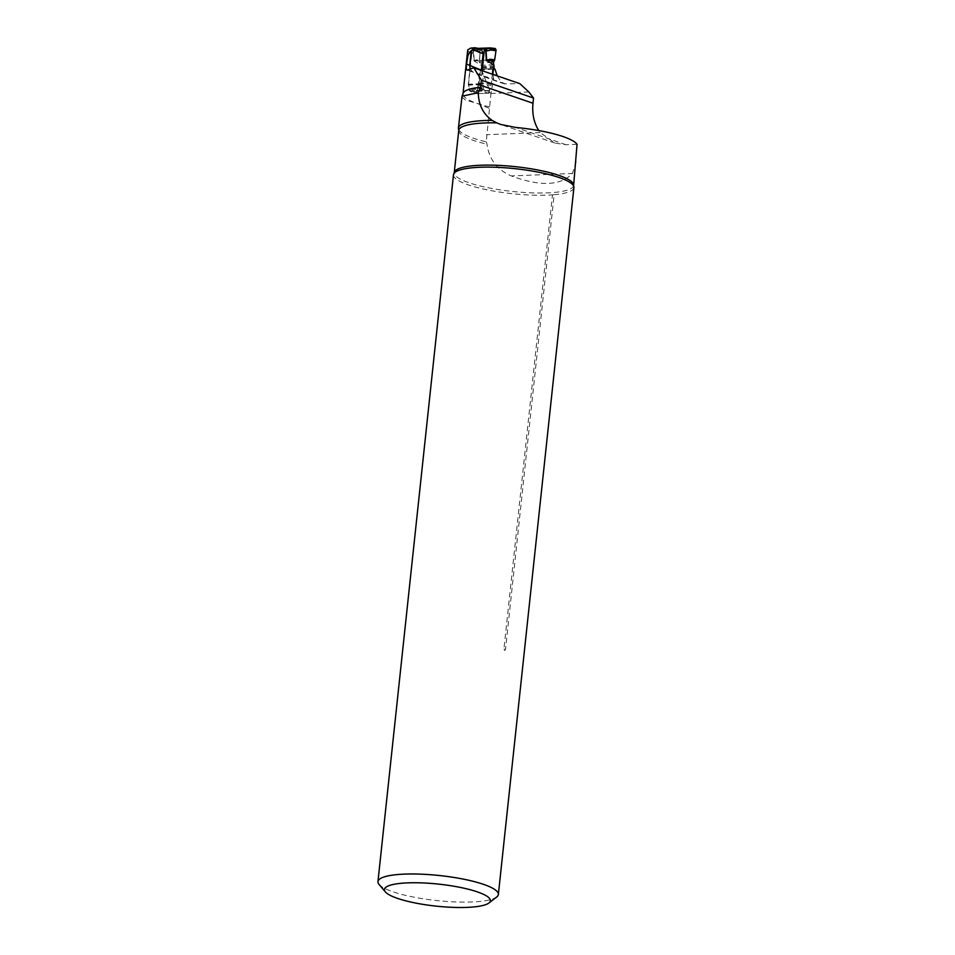 <?xml version="1.0" encoding="UTF-8"?>
<svg xmlns="http://www.w3.org/2000/svg" width="955" height="955" viewBox="0 0 955 955"><rect width="100%" height="100%" fill="white"/><g stroke="black" fill="none" stroke-linecap="round" stroke-linejoin="round"><path stroke-width="0.72" stroke-dasharray="4.78 3.58" d="M481.368 70.097L483.314 76.054L482.454 84.028L483.982 90.2L491.001 93.089L493.687 78.728L492.876 74.251M492.983 69.106L479.828 70.073L478.312 84.291L476.008 93.686A57.002 11.854 6.1 0 1 469.43 90.785L468.487 84.589L482.454 84.028M468.487 84.589L471.722 54.256A57.002 11.854 6.1 0 1 467.783 49.791M481.547 49.791L474.217 50.09L471.722 54.256M470.827 48.084L472.403 48.717A54.578 11.341 6.1 0 0 474.217 50.09M481.38 69.572L490.954 93.483L486.25 141.853A60.642 12.606 6.1 0 1 458.651 129.558M497.209 75.887L501.029 81.712L504.634 83.897L519.854 83.646M528.831 91.955L490.954 93.483M577.047 144.289L566.076 144.73L554.939 143.071L540.172 132.554L538.787 130.572M461.719 96.921L465.551 100.108L476.987 103.343L489.247 108.333M486.25 141.853L487.002 144.217C489.079 159.354 497.197 169.93 511.331 175.923C540.339 186.691 560.704 185.867 572.439 173.464L511.331 175.923M576.175 161.538L572.439 173.464M379.04 884.414A60.547 12.594 -173.9 0 0 436.817 900.565A60.547 12.594 -173.9 0 0 496.707 896.996M453.494 174.753A60.547 12.594 -173.9 0 0 468.332 184.888A60.547 12.594 -173.9 0 0 552.479 194.844L554.127 194.701L505.553 649.137C504.825 650.952 504.276 650.988 503.918 649.269L552.479 194.844M554.127 194.701A60.547 12.594 -173.9 0 0 573.907 187.622M483.314 76.054L493.687 78.728M470.135 68.963L472.928 72.103L475.16 72.508A219.507 45.637 6.1 0 0 506.604 84.183M469.43 90.785L483.982 90.2M476.008 93.686L491.001 93.089M478.312 84.291L493.162 83.682M479.828 70.073L480.496 70.049A1.218 0.692 -92.3 0 1 480.998 69.142A1.456 0.824 87.7 0 0 481.63 68.044L481.69 67.483A1.456 0.824 87.7 0 0 481.607 66.516L479.541 61.287L494.38 60.69M483.803 48.407L478.491 48.371L477.237 49.887L478.598 48.43L477.285 48.956M490.942 47.977L489.76 47.917M494.69 59.795L479.422 60.404L476.378 59.807A1.946 1.731 -78.9 0 0 476.581 60.702L479.541 61.287L480.114 50.52L481.463 49.051L495.036 48.502M495.108 48.502L481.463 49.051L478.598 48.43M480.043 51.331L476.784 50.627L477.237 49.887L480.114 50.52M476.378 59.807L473.955 60.869L476.581 60.702L480.21 62.911L493.46 62.373M480.496 70.049L479.064 83.467A8.356 4.739 87.7 0 1 478.682 85.508L477.154 90.976A1.349 0.764 -92.3 0 0 477.094 91.31L476.999 92.253A1.456 1.158 -67.6 0 0 478.037 93.614L488.029 93.22L480.986 90.319A1.456 1.158 -67.6 0 0 482.215 89.328L469.908 89.328A1.456 0.824 87.7 0 0 469.776 88.719L468.428 85.15A1.218 0.692 -92.3 0 1 468.32 84.231L471.925 50.496L473.31 51.057A1.946 1.552 112.4 0 1 475.113 49.111L473.728 48.538A1.946 1.552 -67.6 0 0 472.749 48.932L472.606 49.063A1.946 1.552 -67.6 0 0 471.925 50.496M493.389 68.641L480.998 69.142L493.413 68.629M469.967 89.818A1.456 1.158 -67.6 0 0 471.006 90.713L478.037 93.614M480.986 90.319L471.006 90.713M488.029 93.22A1.456 1.158 -67.6 0 0 489.378 91.752L489.473 90.809A1.349 0.764 87.7 0 1 489.533 90.486L491.061 85.007A8.356 4.739 -92.3 0 0 491.443 82.966L492.374 74.227M482.215 89.328L489.378 91.752M482.096 70.706L480.699 83.742A1.218 0.692 87.7 0 0 480.807 84.649L482.156 88.23A1.456 0.824 -92.3 0 1 482.287 88.827L469.908 89.328L476.999 92.253M473.728 48.538L477.93 48.371M482.908 48.168L485.928 49.242M477.954 48.836L475.853 49.481A1.946 1.683 -62 0 0 473.919 51.451L476.784 50.627A1.946 1.564 -141.3 0 1 477.954 48.836L478.085 48.633M493.616 64.785L481.236 65.274L473.955 60.869L473.31 51.057L473.919 51.451M485.474 49.099A1.946 1.385 108.5 0 0 485.307 49.099L475.554 49.314A1.946 1.683 -62 0 0 473.608 51.284L474.205 60.272A1.946 1.421 -151 0 0 474.325 60.511M481.463 49.051L480.114 50.52L479.422 60.404L489.891 59.986M477.715 48.287L472.403 48.717M489.521 106.876A57.002 11.854 6.1 0 1 476.987 103.343A57.002 11.854 6.1 0 1 463.008 93.817M467.843 70.002L475.16 72.508M540.172 132.554L486.417 134.715M458.758 130.393A60.034 12.487 -173.9 0 0 487.002 144.217M573.621 185.449A60.034 12.487 6.1 0 1 534.275 192.946A60.034 12.487 6.1 0 1 468.953 182.727A60.034 12.487 6.1 0 1 454.234 172.688M505.553 649.137A2.913 0.609 -173.9 0 0 503.918 649.269M566.076 144.73L515.628 127.433M478.491 48.371L483.158 48.18M481.607 66.516L493.986 66.026M481.69 67.483L494.069 66.993M481.63 68.044L494.022 67.542M479.064 83.467L491.443 82.966M478.682 85.508L491.061 85.007M477.154 90.976L489.533 90.486M477.094 91.31L489.473 90.809M480.807 84.649L468.428 85.15M480.699 83.742L468.32 84.231M482.156 88.23L469.776 88.719M504.634 83.897C492.577 80.089 481.989 76.149 472.88 72.079M473.37 72.27L467.114 70.133M554.939 143.047L500.766 124.472M483.087 48.168L478.407 48.359L476.605 49.684L486.632 49.278M477.631 93.554L470.6 90.641"/><path stroke-width="1.43" d="M538.787 130.572C533.917 122.801 531.995 113.693 532.997 103.247L533.547 98.055L481.368 80.172L473.859 67.877A57.002 11.854 -173.9 0 0 467.843 70.002C466.47 70.777 466.04 68.844 466.553 64.2L469.729 65.286A227.266 47.249 -173.9 0 0 481.368 70.097L483.111 53.79L481.547 49.791A229.689 47.762 6.1 0 1 477.715 48.287L474.933 47.75L471.293 50.591A19.398 12.797 -94.6 0 0 468.32 54.972L467.353 55.044L467.783 49.791L470.827 48.084M481.368 80.172L480.651 87.239L478.288 92.683L462.065 96.192L458.4 128.042A60.642 12.606 6.1 0 1 492.112 120.39L496.731 122.861A60.034 12.487 -173.9 0 0 458.758 130.393L458.651 129.558A60.642 12.606 6.1 0 1 458.4 128.042M467.843 70.002L467.114 70.133M467.317 57.025A26.68 17.596 85.4 0 0 467.855 55.963L466.553 64.2M467.329 55.999L467.353 55.044M473.859 67.877L519.854 83.646L528.831 91.955L533.547 98.055M497.209 75.887L494.953 69.023L492.983 69.106M478.288 92.683C478.515 104.764 483.123 113.991 492.112 120.39M458.758 130.393L454.234 172.688A60.034 12.487 6.1 0 1 509.922 166.134A60.034 12.487 6.1 0 1 572.905 183.133A60.034 12.487 6.1 0 1 573.621 185.449L577.047 144.289A60.034 12.487 -173.9 0 0 515.628 127.433L500.766 124.472L496.731 122.861M483.111 53.79A227.266 47.249 6.1 0 1 472.427 49.421M470.135 68.963L469.729 65.286L471.293 50.591M492.864 74.395L493.389 69.524L494.953 69.023M488.912 903L496.707 896.996A60.547 12.594 -173.9 0 0 498.367 894.477A60.547 12.594 -173.9 0 0 483.517 884.354A60.547 12.594 -173.9 0 0 417.633 874.052A60.547 12.594 -173.9 0 0 377.953 881.608A60.547 12.594 -173.9 0 0 379.04 884.414L385.39 891.934A53.277 11.078 -173.9 0 0 436.22 906.14A53.277 11.078 -173.9 0 0 488.912 903A53.277 11.078 -173.9 0 0 477.309 891.875A53.277 11.078 -173.9 0 0 414.124 882.742A53.277 11.078 -173.9 0 0 385.39 891.934M498.367 894.477L573.907 187.622A60.547 12.594 -173.9 0 0 573.704 186.249A60.547 12.594 -173.9 0 0 559.057 177.499A60.547 12.594 -173.9 0 0 496.242 167.292A60.547 12.594 -173.9 0 0 453.983 173.452A60.547 12.594 -173.9 0 0 453.494 174.753L377.953 881.608M490.942 47.977L495.036 48.502L496.087 49.875L494.69 59.795L493.46 62.373L493.986 66.026A1.456 0.824 -92.3 0 1 494.069 66.993L494.022 67.542A1.456 0.824 -92.3 0 1 493.413 68.629L493.389 68.641A1.218 0.692 87.7 0 0 492.876 69.548L493.389 69.524M467.855 55.963L468.32 54.972M485.928 49.242L490.166 47.905L495.108 48.502M490.428 48.419L489.235 48.192L490.166 47.905L491.67 49.302L490.977 50.054L486.525 50.937L484.304 49.994L482.096 70.706M490.631 47.941L491.67 49.302L496.087 49.875M495.991 50.699L490.977 50.054A1.946 1.265 51.3 0 0 488.984 48.395M492.876 69.548L492.374 74.227M494.38 60.69L486.346 60.368L490.022 59.258L494.69 59.795M493.46 62.373L489.82 60.165A1.946 1.421 -83.5 0 0 490.022 59.258M477.93 48.371L482.908 48.168A1.946 1.552 -67.6 0 1 483.803 48.49L483.922 48.61A1.946 1.552 -67.6 0 1 484.304 49.994M484.292 48.741A1.946 1.552 112.4 0 1 485.689 50.567L486.346 60.368L493.616 64.785M486.775 60.022A1.946 1.146 -138.7 0 0 486.656 59.771L486.059 50.782A1.946 1.385 108.5 0 0 485.283 49.003L485.713 49.147A1.946 1.385 108.5 0 1 486.525 50.937M485.045 48.944A1.946 1.385 108.5 0 1 485.283 49.003L483.445 48.263M485.474 49.099A1.946 1.385 108.5 0 1 485.713 49.147L486.632 49.278M489.891 59.986L494.69 59.795L496.087 49.875L495.287 48.526M467.58 51.104L463.008 93.817A57.002 11.854 6.1 0 1 480.651 87.239M532.997 103.247L480.819 85.353M492.876 74.251A227.266 47.249 -173.9 0 0 497.137 75.672M489.235 48.192L483.803 48.407M483.158 48.18L489.76 47.917M470.72 48.096L474.933 47.75M462.065 96.18L463.008 93.817M573.621 185.449L573.704 186.249M453.983 173.452L454.234 172.688M490.775 47.941L483.087 48.168"/></g></svg>
